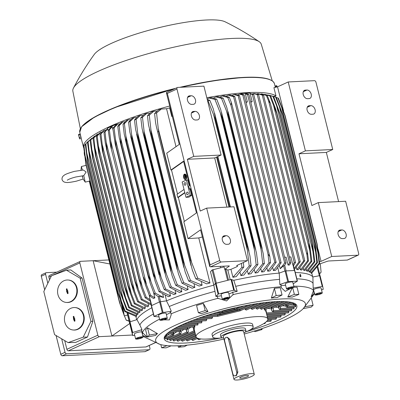 <?xml version="1.0" encoding="UTF-8"?>
<svg xmlns="http://www.w3.org/2000/svg" width="400" height="400" viewBox="0 0 400 400"><rect width="100%" height="100%" fill="white"/><g stroke="black" fill="none" stroke-linecap="round" stroke-linejoin="round"><path stroke-width="0.6" d="M185.86 177.67L185.105 175.315L185.86 177.67L186.135 177.635L185.715 177.765M185.25 175.22L185.65 175.68M185.965 176.94L186.135 177.635M184.765 174.435A2.41 1.215 -97.5 0 0 184.64 174.495A2.41 1.215 -97.5 0 0 184.025 177.08A2.41 1.215 -97.5 0 0 185.385 179.185M185.51 179.125A2.41 1.215 82.5 0 1 185.25 179.22A2.41 1.215 82.5 0 1 183.775 177.255A2.41 1.215 82.5 0 1 184.365 174.535A2.41 1.215 82.5 0 1 184.625 174.44A2.41 1.215 82.5 0 1 186.1 176.405A2.41 1.215 82.5 0 1 185.51 179.125M184.72 174.115A2.735 1.375 82.5 0 1 184.855 174.085A2.735 1.375 82.5 0 1 186.53 176.315A2.735 1.375 82.5 0 1 185.86 179.395A2.735 1.375 82.5 0 1 185.57 179.505A2.735 1.375 82.5 0 1 185.43 179.51M184.29 174.225A2.735 1.375 -97.5 0 0 183.62 177.31A2.735 1.375 -97.5 0 0 185.295 179.54A2.735 1.375 -97.5 0 0 185.585 179.435A2.735 1.375 -97.5 0 0 186.255 176.35A2.735 1.375 -97.5 0 0 184.58 174.12A2.735 1.375 -97.5 0 0 184.29 174.225M184.775 174.81L185.69 178.485L185.125 176.89L184.165 177.485L184.09 177.18L185.045 176.585L184.625 174.9L185.05 174.775L185.175 175.27M185.965 178.45L185.79 177.755M185.15 177.01L184.165 177.485M186.035 176.86L185.73 175.635L186.16 176.84M186.165 176.91L185.885 176.95M134.72 335.315L132.71 335.605L129.55 321.955L132.22 332.675L141.98 329.625A88.805 17 166 0 0 141.605 330.61M151.815 307.74A91.15 17.45 -14 0 0 136.945 319.625L129.55 321.955M221.41 295.775A10.13 1.94 166 0 1 217.09 296.185A88.805 17 166 0 0 215.935 296.49L213.83 285.155A91.15 17.45 -14 0 0 166.47 300.855L159.625 301.865L151.31 305.715L153.985 316.43L162.295 312.585L171.295 311.285A88.805 17 166 0 0 170.42 311.65M213.83 285.155L215.43 283.415L212.08 269.99L210.485 271.715L213.835 285.15M280.735 284.49A88.805 17 166 0 0 279.815 284.57L279.22 273.095A91.15 17.45 -14 0 0 233.805 280.315L231.045 279.475L215.43 283.415L218.105 294.13L233.72 290.19L237.205 291.335A88.805 17 166 0 0 232.805 292.315A10.13 1.94 166 0 1 228.9 293.915M279.22 273.095L285.095 270.955L287.765 281.675L297.41 281.115L293.185 283.79M294.665 270.485L285.095 270.955M295.265 272.515A91.15 17.45 -14 0 1 312.88 276.965L319.58 275.68L322.255 286.4L322.735 286.4L323.22 289.335L321.535 289.94M320.065 275.685L322.735 286.4L320.065 275.685L319.58 275.68M150.26 300.435L149.145 294.945M119.725 123.88L117.795 124.005L114.075 127.81L115.475 139.37L150.98 281.775L155.3 293.155A102.885 19.695 -14 0 0 154.06 293.685L157.96 296.375L159.23 296.345L163.565 297.46L162.76 294.23M149.46 295.74L145.375 284.715L143.52 277.2L150.615 295.21A102.885 19.695 -14 0 0 150.035 295.475A102.885 19.695 -14 0 0 149.46 295.74L153.49 298.5L154.875 297.87L153.435 292.1M146.44 284.225L110.74 141.025L111.455 148.6L110.595 146.165L108.235 130.395L110.83 127.395L112.215 126.765L109.395 129.865A102.885 19.695 166 0 0 108.81 130.13A102.885 19.695 166 0 0 108.235 130.395M109.395 129.865L110.74 141.025M150.615 295.21L154.875 297.87M237.13 265.36L237.41 266.49L230.935 269.35A90.985 17.42 166 0 0 227.82 270.045L225.8 269.21L224.7 269.34L224.09 266.89L212.08 269.99M279.465 265.69L280.225 268.74L283.6 265.725L284.73 265.16L286.03 262.96L284.675 262.95L242.8 95L244.12 94.855L286.03 262.96M279.11 273.105L277.815 267.92M280.225 268.74L284.675 262.95M250.555 93.76L250.105 93.09L241.855 93.5L242.04 94.225L244.12 94.855M245.895 101.98L247.38 101.905L246.025 102.505M289.5 262.89L247.535 94.585L248.885 94.52L290.845 262.825L289.5 262.89L288.065 265.075L286.085 257.145L284.6 257.22M247.535 94.585L245.405 93.975L247.38 101.905M248.885 94.52L246.88 93.9L245.405 93.975M288.065 265.075L289.54 265.005L290.845 262.825M250.685 101.745L252.17 101.67L250.815 102.27M294.265 262.555L252.35 94.45L253.71 94.46L295.585 262.41L294.265 262.555L292.835 264.76L290.875 256.91L289.39 256.98M252.35 94.45L250.215 93.815L252.17 101.67M292.835 264.76L293.17 265.25M295.585 262.41L293.455 265.825M250.505 93.56L253.71 94.46M241.855 93.5L239.91 94.045A96.64 18.5 166 0 0 239.28 94.095L237.605 94.83M242.04 94.225L239.91 94.045M242.8 95L239.28 94.095M308.655 270.365L309.015 271.815A90.985 17.42 -14 0 1 309.845 272.225L317.48 262.63A102.885 19.695 -14 0 0 316.835 262.415L314.615 243.22A105.615 20.22 -14 0 1 314.855 243.295L315.56 247.09M306.215 269.365L306.615 270.97A90.985 17.42 -14 0 1 307.63 271.28L314.865 261.88A102.885 19.695 -14 0 0 314.115 261.71L311.88 242.52A105.615 20.22 -14 0 1 312.125 242.575L312.99 247.065M303.32 268.575L303.755 270.33A90.985 17.42 -14 0 1 304.93 270.56L311.86 261.3A102.885 19.695 -14 0 0 311.025 261.175L308.78 241.99A105.615 20.22 -14 0 1 309.015 242.025L276.86 113.04L310.045 247.14M300.015 267.98L300.49 269.88A90.985 17.42 -14 0 1 301.805 270.035L308.505 260.885A102.885 19.695 -14 0 0 307.58 260.8L306.945 254.79L268.545 100.785L270.37 103.34L307.465 252.115L308.505 260.885M296.335 267.555L296.845 269.595A90.985 17.42 -14 0 1 298.295 269.685L304.795 260.675L303.605 260.98L262.24 95.07L263.55 95.255L304.795 260.675M294.37 269.505A90.985 17.42 -14 0 1 294.42 269.505L300.235 261.71L298.97 261.93L257.25 94.595L258.595 94.69L300.235 261.71M312.64 276.67L311.775 273.205M310.575 271.6L310.9 272.895A90.985 17.42 -14 0 1 311.51 273.42L319.67 263.58A102.885 19.695 -14 0 0 319.14 263.31L316.945 244.1A105.615 20.22 -14 0 1 317.165 244.205L319.67 263.58M310.9 272.895L319.14 263.31M316.945 244.1L284.88 115.505L277.915 97.97L276.315 97.425M277.915 97.97A102.885 19.695 166 0 1 278.445 98.24L285.1 115.605L317.165 244.205M318.185 253.785L281.43 106.365M294.085 268.355L298.97 261.93M296.845 269.595L303.605 260.98M300.49 269.88L307.58 260.8M307.465 252.115L306.945 254.79M268.545 100.785L266.36 95.46L261.065 93.885L260.55 94.115M261.065 93.885A96.64 18.5 166 0 1 262.205 94L267.28 95.54A102.885 19.695 166 0 0 266.36 95.46M267.28 95.54L270.37 103.34M303.755 270.33L311.025 261.175M310.045 247.135L311.86 261.3M308.78 241.99L276.715 113.39L269.8 95.835L264.19 94.4M264.865 94.365L270.635 95.96L275.52 108.675L276.95 113.425A105.615 20.22 166 0 0 276.715 113.39M270.635 95.96A102.885 19.695 166 0 0 269.8 95.835M309.88 251.105L273.405 104.82M306.615 270.97L314.115 261.71M312.99 247.055L314.865 261.88M311.88 242.52L279.815 113.92L272.895 96.37L267.82 94.94M269.48 95.245L273.64 96.535L280.06 113.975L312.125 242.575M273.64 96.535A102.885 19.695 166 0 0 272.895 96.37M313.035 251.855L276.45 105.13M309.015 271.815L316.835 262.415M315.56 247.085L317.48 262.63M314.615 243.22L282.55 114.62L275.61 97.075L272.45 96.065M274.215 96.56L276.255 97.29L282.79 114.695L314.855 243.295M276.255 97.29A102.885 19.695 166 0 0 275.61 97.075M315.815 252.745L279.14 105.64M262.24 95.07L257.36 93.63A96.64 18.5 166 0 1 258.6 93.695L263.55 95.255M257.36 93.63L256.585 93.975M257.25 94.595L253.315 93.53A96.64 18.5 166 0 1 254.665 93.545L258.595 94.69M253.315 93.53L252.3 93.98M319.42 264.03L327.18 261.35A1.61 0.31 -14 0 1 328.965 260.97L347.26 260.065A1.61 1.1 65.5 0 0 347.545 260L358.225 255.13A1.61 1.1 -114.5 0 1 357.94 255.195L331.735 256.495L321.055 261.365L319.515 261.715M358.225 255.13A1.61 1.1 -114.5 0 0 358.7 253.61L345.645 201.25L318.3 202.605L311.895 205.525L298.99 153.78L305.4 150.86L332.74 149.505L326.335 152.425L338.595 201.6M331.735 256.495L318.3 202.605M341.845 229.955A4.5 3.075 -114.5 0 1 345.935 233.52A4.5 3.075 -114.5 0 1 344.78 238.34A4.5 3.075 -114.5 0 1 343.98 238.53L342.385 238.61A4.5 3.075 -114.5 0 1 338.295 235.045A4.5 3.075 -114.5 0 1 339.45 230.225A4.5 3.075 -114.5 0 1 340.25 230.035L341.845 229.955L338.215 231.61M326.335 152.425L298.99 153.78M332.74 149.505L315.945 82.145A1.61 1.1 -114.5 0 0 314.425 80.67L288.22 81.965L277.54 86.835L273.925 87.66L275.985 95.93L273.805 96.43M309.255 105.72L310.85 105.645A4.5 3.075 -114.5 0 1 314.94 109.205A4.5 3.075 -114.5 0 1 313.785 114.025A4.5 3.075 -114.5 0 1 312.985 114.215L311.39 114.295A4.5 3.075 -114.5 0 1 307.3 110.73A4.5 3.075 -114.5 0 1 308.455 105.915A4.5 3.075 -114.5 0 1 309.255 105.72L307.785 106.39M305.36 90.105L306.955 90.025A4.5 3.075 -114.5 0 1 311.045 93.59A4.5 3.075 -114.5 0 1 309.89 98.41A4.5 3.075 -114.5 0 1 309.095 98.6L307.5 98.68A4.5 3.075 -114.5 0 1 303.41 95.115A4.5 3.075 -114.5 0 1 304.56 90.295A4.5 3.075 -114.5 0 1 305.36 90.105L303.895 90.775M305.4 150.86L288.22 81.965M321.055 261.365L318.005 249.125M283.58 111.055L277.54 86.835M293.91 287.22L297.06 287.2L298.86 294.425L292.27 297.075A79 15.125 166 0 0 287.775 297.015L292.16 288.14M223.95 339.06A77.16 14.77 -14 0 1 179.285 345.71A77.16 14.77 -14 0 1 159.915 344.35A77.16 14.77 -14 0 1 189.5 319.445A77.16 14.77 -14 0 1 281.81 298.955A77.16 14.77 -14 0 1 303.25 308.61A77.16 14.77 -14 0 1 285.235 319.625A77.16 14.77 -14 0 1 244.225 334.005M293.78 286.18A88.415 16.925 -14 0 1 313.52 290.615L311.14 296.76L314.01 293.575A88.415 16.925 -14 0 1 313.375 295.075L303.25 308.61M290.215 288.71L285.27 291.365L281.445 287.845L281.235 286.735A88.415 16.925 -14 0 0 233.07 294.595L226.55 300.945L217.915 298.325A88.415 16.925 -14 0 0 171.025 313.87L171.255 314.66L169.385 319.895L163.685 319.865M313.545 290.945L313.305 288.005M220.43 338.065A68.32 13.08 -14 0 1 164.255 338.86A68.32 13.08 -14 0 1 182.125 324.73A68.32 13.08 -14 0 1 253.47 304.205A68.32 13.08 -14 0 1 296.84 305.805A68.32 13.08 -14 0 1 278.965 319.935A68.32 13.08 -14 0 1 246.865 331.475M280.885 315.145L281.105 316.025L280.65 317.07L267.5 317.72M285 313.03L285.22 313.91L284.845 314.95L267.03 315.83M288.575 310.945L288.795 311.82L288.495 312.86L266.56 313.945M291.565 308.885L291.575 310.795L272.745 311.725L271.975 311.18L270.965 306.98M293.9 306.86L294.01 308.765L279.79 309.47L279.02 308.92L278.26 305.69M295.46 304.87L295.68 305.75C295.845 306.91 295.755 307.06 295.4 306.2M216.175 338.165A36.975 7.08 -14 0 1 207.36 339.045A36.975 7.08 -14 0 1 196.045 336.79A36.975 7.08 -14 0 1 205.715 329.14A36.975 7.08 -14 0 1 256.485 316.64A36.975 7.08 -14 0 1 267.795 318.9A36.975 7.08 -14 0 1 258.125 326.545A36.975 7.08 -14 0 1 250.67 329.565M184.33 323.745L201.52 322.895L201.95 321.85L201.73 320.975M179.655 325.885L197.835 324.985L197.9 323.075M196.045 336.79L194.185 329.32L194.88 326.295M222.68 337.835A20.9 4 -14 0 1 212.635 336.88L212.025 334.43A20.9 4 -14 0 1 217.49 330.105A20.9 4 -14 0 1 246.185 323.045A20.9 4 -14 0 1 252.58 324.32L253.19 326.77A20.9 4 -14 0 1 247.725 331.09A20.9 4 -14 0 1 244.77 332.325M212.635 336.88A20.9 4 -14 0 1 218.1 332.555A20.9 4 -14 0 1 239.925 326.28A20.9 4 -14 0 1 253.19 326.77M245.925 330.855L245.39 328.715A12.86 2.46 166 0 0 241.455 327.93A12.86 2.46 166 0 0 227.675 330.78A12.86 2.46 166 0 0 220.435 334.935L220.97 337.08A12.86 2.46 -14 0 1 228.21 332.92A12.86 2.46 -14 0 1 241.99 330.07A12.86 2.46 -14 0 1 245.925 330.855A12.86 2.46 -14 0 1 243.935 332.83M223.655 337.89A12.86 2.46 -14 0 1 220.97 337.08M233.995 379.36L223.31 336.495A10.45 2 -14 0 1 229.19 333.12A10.45 2 -14 0 1 240.39 330.8A10.45 2 -14 0 1 243.585 331.44L254.275 374.305A10.45 2 -14 0 1 248.39 377.685A10.45 2 -14 0 1 237.195 380A10.45 2 -14 0 1 233.995 379.36A10.45 2 -14 0 1 239.88 375.985A10.45 2 -14 0 1 251.075 373.67A10.45 2 -14 0 1 254.275 374.305M226.44 337.305L227.37 337.26L229.705 339.26L237.875 372.025L236.35 375.67L234.895 375.85A2.895 2.04 -92.8 0 0 235.435 375.715A2.895 2.04 -92.8 0 0 236.67 372.08L228.505 339.32A2.895 2.04 -92.8 0 0 226.44 337.305A2.895 2.04 -92.8 0 0 225.895 337.44A2.895 2.04 -92.8 0 0 224.66 341.075L232.83 373.835A2.895 2.04 -92.8 0 0 234.895 375.85M247.17 375.45A4.565 0.875 -14 0 1 248.515 375.64A4.565 0.875 -14 0 1 246.22 377.13A4.565 0.875 -14 0 1 241.105 378.215A4.565 0.875 -14 0 1 239.71 377.835A4.565 0.875 -14 0 1 242.505 376.39A4.565 0.875 -14 0 1 247.17 375.45M193.055 327.135L193.965 330.79L194.705 331.42L193.995 330.785L193.085 327.13M175.5 328L194.03 327.085L194.86 326.02L194.645 325.145M190.785 327.245L187.96 329.29M188.365 331.76L187.765 332.665L186.785 332.035L186.125 329.385M171.89 330.09L186.985 329.345L187.82 328.28L187.6 327.405M183.87 329.5L180.91 331.505M181.155 333.01L180.555 333.915L179.575 333.285L179.165 331.64M168.855 332.15L180.165 331.565L180.775 330.54L180.555 329.665M176.82 331.76L173.845 333.65M173.945 334.26L173.345 335.165L172.365 334.535L172.205 333.895M164.845 336.17L166.08 336.08L166.69 335.06L166.47 334.18L173.125 333.82L173.735 332.8L173.515 331.92M169.525 334.03L166.785 335.67M166.735 335.51L166.135 336.415L165.355 336.145M166.71 335.295L166.345 336.35L165.325 336.15M173.89 333.92L173.345 335.165L172.335 334.54L172.175 333.9M181.1 332.67L180.555 333.915L179.545 333.29L179.135 331.645M188.31 331.42L187.975 332.6L186.755 332.04L186.095 329.39M280.54 301.495L264.19 308.955L263.985 308.125L264.295 309.39L265.935 311.43L267.795 318.9M260.325 307.755L261.24 309.375L278.435 301.535M256.125 307.635L256.33 308.46L257.175 309.19L273.425 301.78M251.01 307.93L251.215 308.755L252.19 309.43L267.93 302.25M244.965 308.645L245.17 309.475L246.285 310.085L261.925 302.95M217.705 316.355L240.18 310.82M195.27 319.38L211.84 318.56L212.555 317.505L212.335 316.625M189.53 321.575L206.19 320.75L206.76 319.7L206.54 318.825M266.505 312.935L266.445 313.485M266.45 312.585L266.45 313.51M271.41 308.915L267.905 308.375M273.55 310.675L272.97 311.685L272.005 311.17L270.98 307.065M273.495 310.33L272.745 311.725M278.68 307.56L275.115 307.125M280.59 308.415L280.01 309.43L279.05 308.91L278.285 305.855M280.535 308.07L279.79 309.47M285.935 306.14L282.445 305.82M285.565 304.535L286.065 306.66L287.055 307.17L286.09 306.65L285.545 304.405M287.635 306.155L287.055 307.17L287.58 305.81M293.205 304.625L289.98 304.42M294.665 304.32L294.095 304.91L293.135 304.39L292.82 303.125L293.03 303.955L294.04 304.575L295.45 303.965M294.695 304.31L293.875 304.95L293.105 304.4L292.79 303.14M285.615 304.375L285.82 305.205L286.83 305.825L293.295 302.91M278.405 305.625L278.61 306.455L279.83 307.015L290.43 302.175M271.195 306.875L271.4 307.705L272.62 308.265L286.965 301.72M264.19 308.955L265.41 309.515L282.95 301.51M239.42 309.135L240.215 310.815L255.38 303.895M236.605 308.385L237.4 310.06L248.235 305.115M233.9 308.08L234.58 309.305L240.38 306.66M216.245 312.61L222.38 312.31L222.44 310.91M208.54 314.905L220.025 314.335L219.96 312.43M201.585 317.16L217.67 316.365L217.605 314.455M265.56 322.335L264.92 323.58L263.675 323.64M271.085 319.45L271.3 320.33L270.7 321.38L266.43 321.595M276.245 317.285L276.465 318.165L275.935 319.21L267.79 319.615M165.22 338.25C165.335 339.165 165.2 339.075 164.82 337.965L164.615 337.14M167.47 339.26C167.525 340.2 167.33 340.13 166.895 339.06L166.69 338.23M187.975 332.6L170.33 340.645L169.485 338.995M194.74 331.55L173.82 341.095L172.895 339.475M195.195 333.38L177.855 341.29L177.06 340.54L176.85 339.71M195.655 335.21L182.39 341.26L181.525 340.54L181.32 339.71M196.13 337.03L187.42 341.005L186.485 340.32L186.275 339.49M197.815 338.3L192.935 340.53L191.93 339.87L191.725 339.045M200.87 338.945L198.96 339.82L197.88 339.195L197.675 338.37M181.565 345.58L178.43 347.24L184.31 346.67L187.23 345.125M178.43 347.24L178.06 345.765M261.89 328.635L262.105 329.5L260.695 329.03M262.105 329.5L255.34 331.61L253.985 331.16M311.37 298.36L313.095 305.265L304.965 306.745M313.095 305.265L311.13 307.14L303.29 308.565M292.755 287.905L294.365 294.365L287.775 297.015M294.365 294.365L298.86 294.425M313.14 291.455A10.13 1.94 166 0 0 313.84 291.395M313.815 291.085L314.03 293.885M280.86 285.06A10.13 1.94 166 0 0 283.79 285.43A10.13 1.94 166 0 0 285.6 285.27M281.305 287.055L280.67 284.17M159.915 344.35L144.615 337.15A88.415 16.925 -14 0 1 142.995 335.675L147.255 337.075L142.505 332.72A88.415 16.925 -14 0 1 159.575 319.145M147.39 336.95L145.59 329.72L147.55 327.85L157.48 333.595A79 15.125 166 0 0 155.52 335.47L147.39 336.95L149.35 335.075L157.48 333.595M198.375 312.715L196.575 305.49L203.345 303.38L207.97 311.545A79 15.125 166 0 0 201.205 313.655L198.375 312.715L205.145 310.605L207.97 311.545M274.375 288.32L280.255 287.75L282.055 294.975L277.205 297.54A79 15.125 166 0 0 271.32 298.11L274.375 288.32L276.175 295.545L271.32 298.11M142.995 335.675L142.46 334.465M142.25 333.62A10.13 1.94 166 0 0 143.145 333.235M166.39 314.595A10.13 1.94 166 0 0 167.91 313.96A10.13 1.94 166 0 0 170.545 312.1M218.035 298.635L216.97 295.875M276.175 295.545L282.055 294.975M205.145 310.605L203.345 303.38M149.35 335.075L147.55 327.85M167 345.625L161.62 347.79L166.12 347.85L171.11 345.84M161.62 347.79L160.835 344.625M232.765 291.99L233.105 294.92M170.335 311.335L171.11 314.185M141.475 330.31L142.635 333.02M313.33 288.33A88.805 17 166 0 0 313.18 288.135L322.255 286.4M313.57 289.89A3.86 0.74 -14 0 1 313.565 289.88A3.86 0.74 -14 0 1 313.565 289.87A3.86 0.74 -14 0 1 317.16 288.225A3.86 0.74 -14 0 1 321.055 288.015A3.86 0.74 -14 0 1 321.055 288.025L322.275 292.91A3.86 0.74 166 0 0 318.38 293.12A3.86 0.74 166 0 0 314.785 294.77A3.86 0.74 166 0 0 314.79 294.78A3.86 0.74 166 0 0 318.68 294.57A3.86 0.74 166 0 0 322.275 292.925A3.86 0.74 166 0 0 322.275 292.91M317.2 293.73L319.72 293.11L321.055 293.225L319.865 293.96L317.34 294.585L316.01 294.465L317.2 293.73M317.34 294.585L317.135 293.77M319.865 293.96L319.655 293.125M313.18 288.135L312.88 276.965M296.835 278.815A89.7 17.17 -14 0 1 312.865 283.06M279.815 284.57L287.765 281.675M286.5 288.88L285.28 283.98A3.86 0.74 -14 0 1 287.45 282.73A3.86 0.74 -14 0 1 291.585 281.875A3.86 0.74 -14 0 1 292.765 282.11L293.985 287.01A3.86 0.74 166 0 0 292.805 286.775A3.86 0.74 166 0 0 288.67 287.63A3.86 0.74 166 0 0 286.5 288.88A3.86 0.74 166 0 0 287.68 289.115A3.86 0.74 166 0 0 291.815 288.26A3.86 0.74 166 0 0 293.985 287.01M287.785 288.415L289.51 287.63L291.97 287.155L292.7 287.47L290.975 288.26L288.515 288.73L287.785 288.415M288.515 288.73L288.37 288.15M290.975 288.26L290.76 287.39M233.805 280.315L235.705 286.32A89.7 17.17 -14 0 1 279.39 279.38M235.705 286.32L237.205 291.335M215.935 296.49L218.105 294.13M222.305 299.355L221.08 294.455A3.86 0.74 -14 0 1 224.705 292.79A3.86 0.74 -14 0 1 228.57 292.59L229.79 297.49A3.86 0.74 166 0 0 225.925 297.69A3.86 0.74 166 0 0 222.305 299.355A3.86 0.74 166 0 0 226.17 299.15A3.86 0.74 166 0 0 229.79 297.49M223.905 299.205L223.82 298.715L228.19 297.635L228.275 298.13L223.905 299.205M226.13 298.915L225.89 297.955M228.275 298.13L228.15 297.64M166.47 300.855L169.25 306.495A89.7 17.17 -14 0 1 214.93 291.355M169.25 306.495L171.295 311.285M159.01 316.885A88.805 17 166 0 0 158.96 316.91L153.985 316.43M159.805 320.07L158.585 315.17A3.86 0.74 -14 0 1 159.59 314.375A3.86 0.74 -14 0 1 163.62 313.215A3.86 0.74 -14 0 1 166.07 313.305L167.29 318.205A3.86 0.74 166 0 0 164.84 318.115A3.86 0.74 166 0 0 160.815 319.275A3.86 0.74 166 0 0 159.805 320.07A3.86 0.74 166 0 0 162.255 320.16A3.86 0.74 166 0 0 166.28 319A3.86 0.74 166 0 0 167.29 318.205M162.975 319.775L161.13 319.865L161.705 319.23L164.12 318.5L165.965 318.41L165.39 319.045L162.975 319.775L162.76 318.91M165.39 319.045L165.24 318.445M136.945 319.625L139.85 325A89.7 17.17 -14 0 1 153.38 314.01M139.85 325L141.98 329.625M130.035 324.89L132.71 335.605L132.22 332.675M135.61 338.89A3.86 0.74 166 0 0 139.505 338.685A3.86 0.74 166 0 0 143.1 337.035A3.86 0.74 166 0 0 139.205 337.235A3.86 0.74 166 0 0 135.61 338.88A3.86 0.74 166 0 0 135.61 338.89L134.39 333.995A3.86 0.74 -14 0 1 134.39 333.995A3.86 0.74 -14 0 1 134.39 333.98A3.86 0.74 -14 0 1 137.985 332.335A3.86 0.74 -14 0 1 141.88 332.125A3.86 0.74 -14 0 1 141.88 332.14M140.69 338.075L138.165 338.695L136.835 338.58L138.025 337.845L140.545 337.22L141.88 337.34L140.69 338.075L140.48 337.24M143.1 337.035A3.86 0.74 166 0 0 143.1 337.025L141.88 332.125M138.165 338.695L137.96 337.88M300.775 276.28L300.93 276.28A1.31 0.625 69.9 0 1 300.655 276.71A1.31 0.625 69.9 0 1 300.52 276.725A1.31 0.625 69.9 0 1 299.86 276.19L299.8 275.375L300.32 274.3L300.775 276.28A1.095 0.52 -110.1 0 0 300.665 275.21A1.095 0.52 -110.1 0 0 300.025 274.45M300.615 276.72L299.86 276.19M206.805 97.73A100.31 19.205 -14 0 1 247.49 92.61A100.31 19.205 -14 0 1 275.985 95.93M216.7 99.15L220.705 109.475L222.395 116.765A105.615 20.22 166 0 0 221.83 116.855L214.95 99.44A102.885 19.695 166 0 1 216.7 99.15L211.54 97.65A96.64 18.5 166 0 0 209.265 98.04L207.12 98.99M223.175 98.14L226.695 107.13L228.865 115.755A105.615 20.22 166 0 0 228.405 115.825L221.53 98.385A102.885 19.695 166 0 1 223.175 98.14L218.125 96.59A96.64 18.5 166 0 0 216 96.92L213.505 98.02M229.305 97.29L231.44 102.62L269.835 256.625L268.01 254.07L230.92 105.29L227.75 97.495A102.885 19.695 166 0 1 229.305 97.29L224.335 95.7A96.64 18.5 166 0 0 222.34 95.975L220.055 96.985M234.78 96.425L276.145 262.34L274.835 262.155L233.59 96.735L234.78 96.425L230.195 94.975A96.64 18.5 166 0 0 228.325 95.195L226.24 96.115M239.415 95.48L281.135 262.815L279.79 262.72L238.15 95.7L239.415 95.48L235.72 94.4A96.64 18.5 166 0 0 233.965 94.57L232.085 95.4M83.705 147.835A100.31 19.205 -14 0 1 83.515 147.27A100.31 19.205 -14 0 1 169.705 106.035M238.15 95.7L233.965 94.57M233.59 96.735L228.325 95.195M227.75 97.495L222.34 95.975M230.92 105.29L231.44 102.62M269.835 256.625L270.53 262.635L264.05 271.68A90.985 17.42 -14 0 0 261.645 272.02L268.975 262.84A102.885 19.695 -14 0 1 270.53 262.635M268.975 262.84L268.01 254.07M221.53 98.385L216 96.92M254.455 270.12L255.175 273.02L262.75 263.73L260.47 244.425A105.615 20.22 -14 0 1 260.93 244.355L228.865 115.755M260.47 244.425L228.405 115.825M261.055 249.56L226.53 111.1M260.93 244.355L263.17 253.415L264.4 263.485L257.755 272.61A90.985 17.42 -14 0 0 255.175 273.02M262.75 263.73A102.885 19.695 -14 0 1 264.4 263.485M214.95 99.44L209.265 98.04M247.535 271.27L248.27 274.22L256.175 264.78L253.89 245.455A105.615 20.22 -14 0 1 254.455 245.365L222.395 116.765M253.89 245.455L221.83 116.855M254.43 249.955L220.215 112.715M254.455 245.365L256.465 252.88L257.925 264.49L251.06 273.72A90.985 17.42 -14 0 0 248.27 274.22M256.175 264.78A102.885 19.695 -14 0 1 257.925 264.49M207.22 99.4L209.85 100.33A102.885 19.695 166 0 0 207.99 100.665L207.49 100.485M209.85 100.33L213.285 108.9L215.56 117.935A105.615 20.22 166 0 0 214.885 118.055L207.99 100.665M240.14 272.66L240.88 275.635L249.215 266.01L246.945 246.655A105.615 20.22 -14 0 1 247.62 246.535L215.56 117.935M246.945 246.655L214.885 118.055M247.43 250.455L213.545 114.56M247.62 246.535L249.965 256L251.075 265.67L243.92 275.035A90.985 17.42 -14 0 0 240.88 275.635M249.215 266.01A102.885 19.695 -14 0 1 251.075 265.67M230.18 206.965L217.625 156.61M229.365 207.005L216.885 156.945M229.025 207.02L216.575 157.09M243.37 262.515L243.81 267.04L236.265 276.59A90.985 17.42 -14 0 0 232.92 277.31L241.82 267.435A102.885 19.695 -14 0 1 243.81 267.04M241.82 267.435L241.51 263.365M260.94 269.19L261.645 272.02M267.04 268.45L267.725 271.2L274.835 262.155M267.725 271.2A90.985 17.42 -14 0 1 269.965 270.925L276.145 262.34M272.77 267.89L273.435 270.545L279.79 262.72M273.435 270.545A90.985 17.42 -14 0 1 275.53 270.335L281.135 262.815M80.35 128.68L72.86 91.215A97.095 18.59 -14 0 1 73.48 88.015A97.095 18.59 -14 0 1 134.915 57.615A97.095 18.59 -14 0 1 231.61 38.47A97.095 18.59 -14 0 1 259.225 41.705A97.095 18.59 -14 0 1 261.275 44.24L272.25 80.835M73.48 88.015C79.635 76.28 86.565 65.075 94.275 54.41A69.125 13.235 -14 0 1 139.195 33.095A69.125 13.235 -14 0 1 206.31 20A69.125 13.235 -14 0 1 225.09 21.795C236.9 27.595 248.28 34.23 259.225 41.705M80.345 134.51L81.21 138.025M80.89 137.045L79.415 137.41L78.95 136.305L79.595 138.815L81.24 138.59L80.89 137.045L80.095 133.995L78.62 134.36L78.95 136.305L78.56 134.515M80.315 134.75L78.845 135.11M79.51 138.69L78.515 134.67M79.77 138.955L79.415 137.41M155.3 293.155L163.565 297.46M154.06 293.685L150.105 283.03L148.155 275.145A105.615 20.22 -14 0 1 148.23 275.115L150.99 281.805M148.155 275.145L115.145 143.76L112.84 128.345L115.34 125.43L117.195 124.26L115.23 124.675L107.495 128.205L107.395 129.005M115.475 139.37L116.165 146.515L148.23 275.115M114.075 127.81A102.885 19.695 166 0 0 112.84 128.345M113.01 129.945L112.215 126.765M108.315 131.195L107.745 128.89L105.025 131.905L107.12 150.635A105.615 20.22 166 0 0 107.06 150.67L105.435 143.95L103.945 132.43L107.34 128.78M150.305 301.12L145.17 297.775L140.625 285.405L139.12 279.265A105.615 20.22 -14 0 1 139.185 279.235L142.2 286.635L106.315 142.695M142.2 286.635L146.245 297.25L150.365 299.84M139.185 279.235L107.12 150.635M139.12 279.265L107.06 150.67M105.025 131.905A102.885 19.695 166 0 0 103.945 132.43M145.17 297.775A102.885 19.695 -14 0 1 146.245 297.25M135.88 316.455L136.685 319.7M128.36 320.965L129.145 321.38M129.13 321.175L126.76 320.42A102.885 19.695 -14 0 1 126.23 320.15L129.08 320.975M89.245 181.13L119.575 302.785L124.095 315.19M124.38 315.875L126.23 320.15M120.485 305.575L89.445 181.085M123.515 308.48L123.065 308.595L124.275 315.9L127.61 315.08M124.275 315.9L120.425 300.47M123.065 308.595L122.24 305.3M84.155 152.545L84.495 155.415M80.95 170.175L81.395 166.51L82.37 170.055M67.26 180.195C68.84 179.12 71.695 178.045 75.83 176.98L83.765 175.65L86.15 172.03L83.38 170.015L74.445 171.365C68.47 173.05 65.005 174.385 64.045 175.37C62.475 176.395 61.815 177.8 62.065 179.59C62.685 181.285 63.93 182.215 65.795 182.38C67.17 182.78 70.745 182.36 76.515 181.125L83.13 179.045M83.765 175.65L85.235 182.12L89.995 180.945M108.89 259.93L93.125 260.71L111.905 336.035L99.37 336.655A1.61 1.1 -114.5 0 1 97.85 335.18L79.835 262.92A1.61 1.1 -114.5 0 1 80.305 261.4A1.61 1.1 -114.5 0 1 80.59 261.33L93.125 260.71L109.905 263.99M129.715 323.505L111.905 336.035L132.56 335.01M80.305 261.4L49.335 275.525A1.61 1.1 65.5 0 0 48.86 277.045L49.535 279.75M64.71 340.61L66.88 349.305A1.61 1.1 65.5 0 0 68.4 350.78L145.875 346.945A1.61 1.1 65.5 0 0 146.16 346.875L155.375 342.675M68.12 342.62L75.725 342.385L87.5 337.015L92.845 321.285L82.075 278.075L70.775 269.935L66.51 270.225L80.17 278.19L90.94 321.375L83.2 337.165L68.12 342.62L54.555 334.62L43.815 291.545L51.455 275.79L66.51 270.225M75.07 307.57L75.565 307.615A11.255 9.65 95 0 1 83.875 315.43A11.255 9.65 95 0 1 73.615 330.035L73.12 329.995A11.255 9.65 -85 0 0 83.38 315.39A11.255 9.65 -85 0 0 75.07 307.57A11.255 9.65 -85 0 0 64.81 322.18A11.255 9.65 -85 0 0 73.12 329.995M68.2 280.015L68.695 280.06A11.255 9.65 95 0 1 77.005 287.875A11.255 9.65 95 0 1 66.745 302.48L66.25 302.435A11.255 9.65 -85 0 0 76.51 287.83A11.255 9.65 -85 0 0 68.2 280.015A11.255 9.65 -85 0 0 57.94 294.62A11.255 9.65 -85 0 0 66.25 302.435M66.38 289.28A0.4 0.345 95 0 1 67.04 289.04L67.46 290.72L67.755 290.615L68.07 293.17A0.4 0.345 95 0 1 67.41 293.415L66.505 291.07L66.8 290.965L66.38 289.28L66.665 289.285L66.96 291.74M66.8 290.965L67.1 291.02M66.92 288.835A0.35 0.3 -85 0 0 66.665 289.285M66.99 291.73L67.265 291.69L67.7 293.42A0.35 0.3 -85 0 0 67.89 293.65M67.79 290.765L67.46 290.72M66.505 291.07L66.805 291.125M73.25 316.84A0.4 0.345 95 0 1 73.91 316.595L74.33 318.28L74.625 318.17L74.945 320.73A0.4 0.345 95 0 1 74.28 320.97L73.375 318.63L73.67 318.52L73.25 316.84L73.54 316.845L73.83 319.295M73.67 318.52L73.97 318.575M73.79 316.39A0.35 0.3 -85 0 0 73.54 316.845M73.86 319.285L74.135 319.245L74.57 320.975A0.35 0.3 -85 0 0 74.76 321.205M74.66 318.325L74.33 318.28M73.375 318.63L73.68 318.685M83.2 337.165L87.5 337.015M90.94 321.375L92.845 321.285M80.17 278.19L82.075 278.075M149.25 345.465L149.92 348.14A1.61 1.1 -114.5 0 1 149.445 349.66A1.61 1.1 -114.5 0 1 149.16 349.73L66.56 353.815A1.61 1.1 -114.5 0 1 65.04 352.34L61.67 338.815M47.825 283.28L45.575 274.26A1.61 1.1 -114.5 0 1 46.045 272.74A1.61 1.1 -114.5 0 1 46.33 272.675L56.71 272.16M46.045 272.74L41.775 274.69A1.61 1.1 65.5 0 0 41.3 276.21L44.68 289.76M56.09 335.525L60.77 354.29A1.61 1.1 65.5 0 0 62.29 355.76L144.89 351.675A1.61 1.1 65.5 0 0 145.175 351.61L149.445 349.66M42.185 279.76L44.665 289.79M56.065 335.51L60.355 352.625M237.41 266.49L236.75 265.535L247.43 260.665L233.99 206.775L206.65 208.125L200.24 211.05L187.34 159.305L193.745 156.38L221.09 155.03L214.685 157.95L226.945 207.125M221.09 155.03L203.915 86.135L177.71 87.43A1.61 1.1 -114.5 0 0 177.425 87.5L166.745 92.37A1.61 1.1 65.5 0 0 166.385 92.705L167.34 93.405L210.09 264.87L209.715 266.505A1.61 1.1 65.5 0 0 210.545 266.83L228.84 265.925A1.61 0.31 -14 0 1 229.33 266.025A1.61 0.31 -14 0 1 229.2 266.2L224.7 269.34M230.935 269.35L232.92 277.31M227.82 270.045L230.225 279.675M165.245 295.51L166.57 300.815M275.3 87.18L274.44 83.73A100.31 19.205 -14 0 0 243.745 77.605A100.31 19.205 -14 0 0 181.24 87.255M275.35 87.335L275.145 86.565M275.245 86.525L275.47 87.31L275.335 86.735L276.805 86.37L277.095 86.94M277.135 86.93L276.84 85.865M275.11 85.98L276.585 85.62L276.805 86.37M117.795 124.005A96.64 18.5 166 0 0 117.195 124.26M107.745 128.89L107.485 128.87M124.81 311.555L117.995 293.245A105.615 20.22 -14 0 1 118.165 293.045L125.21 311.055A102.885 19.695 -14 0 0 124.81 311.555L136.325 316.555A90.985 17.42 -14 0 1 136.715 315.78L136.37 314.39M141.2 299.795L136.81 287.94L135.045 281.32A105.615 20.22 -14 0 1 135.16 281.26L142.195 299.275A102.885 19.695 -14 0 0 141.2 299.795L150.825 304.86A90.985 17.42 -14 0 1 151.19 304.66M137.55 301.8L132.98 289.48L131.29 283.355A105.615 20.22 -14 0 1 131.45 283.265L138.46 301.285A102.885 19.695 -14 0 0 137.55 301.8L147.31 306.86A90.985 17.42 -14 0 1 148.62 306.09L148.08 303.92M134.235 303.79L129.47 290.96L127.875 285.375A105.615 20.22 -14 0 1 128.065 285.26L135.065 303.275A102.885 19.695 -14 0 0 134.235 303.79L144.185 308.84A90.985 17.42 -14 0 1 145.35 308.075L144.845 306.05M131.275 305.76L126.285 292.375L124.81 287.375A105.615 20.22 -14 0 1 125.02 287.23L132.01 305.25A102.885 19.695 -14 0 0 131.275 305.76L141.475 310.805A90.985 17.42 -14 0 1 142.485 310.04L142.02 308.165M128.695 307.715L122.12 289.355A105.615 20.22 -14 0 1 122.33 289.19L129.33 307.205A102.885 19.695 -14 0 0 128.695 307.715L139.22 312.745A90.985 17.42 -14 0 1 140.055 311.98L139.625 310.265M126.525 309.645L119.835 291.31A105.615 20.22 -14 0 1 120.035 291.125L127.05 309.145A102.885 19.695 -14 0 0 126.525 309.645L137.475 314.665A90.985 17.42 -14 0 1 138.11 313.895L137.72 312.34M127.05 309.145L138.11 313.895M119.835 291.31L87.77 162.71L85.3 144.305L87.445 142.035L85.825 143.8A102.885 19.695 166 0 0 85.3 144.305M120.035 291.125L87.97 162.525A105.615 20.22 166 0 0 87.77 162.71M123.445 300.105L86.765 153.005L87.97 162.525M85.825 143.8L86.765 153.005M129.33 307.205L140.055 311.98M122.13 289.385L90.05 160.73L122.13 289.385M122.33 289.19L90.265 160.59A105.615 20.22 166 0 0 90.055 160.755L87.47 142.37L91.06 138.845L88.105 141.865A102.885 19.695 166 0 0 87.47 142.37M125.695 297.98L89.115 151.27L90.265 160.59M88.105 141.865L89.11 151.255M132.01 305.25L142.485 310.04M124.81 287.375L92.615 158.275L90.055 140.42L94.455 136.255A96.64 18.5 166 0 1 94.69 136.09L90.785 139.91A102.885 19.695 166 0 0 90.055 140.42M125.02 287.23L92.955 158.635A105.615 20.22 166 0 0 92.745 158.775M128.325 295.8L91.855 149.52L92.955 158.635M90.785 139.91L91.855 149.52M135.065 303.275L145.35 308.075M127.875 285.375L95.545 155.835L93.015 138.445L96.64 134.765A96.64 18.5 166 0 1 97.65 134.12L93.84 137.935A102.885 19.695 166 0 0 93.015 138.445M128.065 285.26L96 156.66A105.615 20.22 166 0 0 95.81 156.775M131.31 293.575L94.965 147.795L96 156.66M93.84 137.935L94.965 147.795M138.46 301.285L148.62 306.09M131.29 283.355L98.82 153.41L96.325 136.46L99.86 132.78A96.64 18.5 166 0 1 100.985 132.13L97.235 135.94A102.885 19.695 166 0 0 96.325 136.46M131.45 283.265L99.39 154.665A105.615 20.22 166 0 0 99.23 154.755M134.63 291.305L98.42 146.08L99.39 154.665M97.235 135.94L98.42 146.08M142.195 299.275L150.96 303.745M135.045 281.32L102.43 150.985L99.975 134.455L103.44 130.775A96.64 18.5 166 0 1 104.675 130.125L100.97 133.93A102.885 19.695 166 0 0 99.975 134.455M135.16 281.26L103.1 152.66A105.615 20.22 166 0 0 102.98 152.72M138.26 288.99L102.205 144.385L103.1 152.66M100.97 133.93L102.205 144.385M125.21 311.055L136.715 315.78M117.995 293.245L85.93 164.645L83.585 146.215A102.885 19.695 166 0 1 83.985 145.715L86.1 164.445A105.615 20.22 166 0 0 85.93 164.645M118.165 293.045L86.1 164.445M121.615 302.18L84.86 154.76M105.91 130.045L104.675 130.125M101.96 132.07L100.985 132.13M98.35 134.075L97.65 134.12M95.09 136.065L94.69 136.09M92.195 138.03L91.06 138.845M88.775 140.87L87.445 142.035M85.3 144.315L83.985 145.715M319.56 273.75L321.095 272.175A102.885 19.695 -14 0 1 320.69 272.675L319.59 273.87M321.095 272.175L320.275 263.735M172.28 116.345A90.985 17.42 166 0 0 171.78 116.475L172.2 116.025M170.06 107.45L169.64 107.9A90.985 17.42 166 0 0 166.555 108.735L161.29 109.06A96.64 18.5 166 0 0 158.66 109.815L154.595 113.51L155.555 122.52L156.42 126.91L189.93 260.31A105.615 20.22 -14 0 1 190.705 260.08L197.78 278.275L209.99 282.955L198.77 237.945L188.03 238.615L183.835 221.775L196.445 212.925L190.375 188.585L189.505 189.195L190.455 188.9M171.78 116.475L169.64 107.9M214.685 157.95L187.34 159.305M191.2 95.755A4.5 3.075 -114.5 0 1 195.29 99.315A4.5 3.075 -114.5 0 1 194.14 104.135A4.5 3.075 -114.5 0 1 193.34 104.325L191.745 104.405A4.5 3.075 -114.5 0 1 187.655 100.845A4.5 3.075 -114.5 0 1 188.81 96.025A4.5 3.075 -114.5 0 1 189.605 95.835L191.2 95.755L187.575 97.41M195.095 111.37A4.5 3.075 -114.5 0 1 199.185 114.935A4.5 3.075 -114.5 0 1 198.03 119.75A4.5 3.075 -114.5 0 1 197.235 119.945L195.64 120.02A4.5 3.075 -114.5 0 1 191.55 116.46A4.5 3.075 -114.5 0 1 192.7 111.64A4.5 3.075 -114.5 0 1 193.5 111.45L195.095 111.37L191.47 113.025M193.745 156.38L176.95 89.02A1.61 1.1 -114.5 0 1 177.425 87.5M247.43 260.665L221.225 261.96A1.61 1.1 -114.5 0 1 219.705 260.485L206.65 208.125M226.09 235.68A4.5 3.075 -114.5 0 1 230.18 239.245A4.5 3.075 -114.5 0 1 229.025 244.065A4.5 3.075 -114.5 0 1 228.23 244.255L226.635 244.335A4.5 3.075 -114.5 0 1 222.545 240.77A4.5 3.075 -114.5 0 1 223.695 235.955A4.5 3.075 -114.5 0 1 224.495 235.76L226.09 235.68L222.465 237.335M220.675 267.735L220.325 266.345M176.015 146.675L166.555 108.735M175.715 285.32L172.11 275.83L169.87 266.775A105.615 20.22 -14 0 1 170.315 266.62L177.31 284.765A102.885 19.695 -14 0 0 175.715 285.32L185.605 290.37A90.985 17.42 -14 0 1 188.115 289.535L187.355 286.485M136.58 117.565L134 117.725L130.07 121.545L131.62 134.535L166.42 274.105L171.295 286.89A102.885 19.695 -14 0 0 169.795 287.435L179.51 292.495A90.985 17.42 -14 0 1 181.83 291.67L181.085 288.69M164.22 289.535L160.47 279.52L158.365 270.99A105.615 20.22 -14 0 1 158.61 270.9L165.63 288.995A102.885 19.695 -14 0 0 164.22 289.535L173.815 294.6A90.985 17.42 -14 0 1 175.97 293.79L175.245 290.89M124.99 121.795L122.845 121.93L119.08 125.74L120.53 137.735L155.82 279.275L160.305 291.08A102.885 19.695 -14 0 0 158.98 291.62L168.5 296.685A90.985 17.42 -14 0 1 170.5 295.885L169.8 293.085M202.355 236.98A90.985 17.42 166 0 0 198.77 237.945M189.93 260.31L192.31 269.935L195.82 278.855L206.68 283.875A90.985 17.42 -14 0 1 209.99 282.955M188.69 281.03L185.17 271.955L182.83 262.485A105.615 20.22 -14 0 1 183.49 262.28L190.515 280.46A102.885 19.695 -14 0 0 188.69 281.03L199.13 286.065A90.985 17.42 -14 0 1 202.12 285.18L201.345 282.065M149.73 113.255L146.71 113.44L142.48 117.28L144.12 131.45L178.335 268.69L183.705 282.625A102.885 19.695 -14 0 0 182 283.185L192.125 288.23A90.985 17.42 -14 0 1 194.855 287.37L194.085 284.28M183.705 282.625L194.855 287.37M182 283.185L178.45 273.92L176.155 264.64A105.615 20.22 -14 0 1 176.705 264.46L178.34 268.695M144.12 131.45L144.64 135.86L176.705 264.46M144.64 135.86A105.615 20.22 166 0 0 144.09 136.04L142.11 128.71L140.78 117.84L144.49 114.155A96.64 18.5 166 0 1 146.71 113.44M176.155 264.64L144.09 136.04M142.48 117.28A102.885 19.695 166 0 0 140.78 117.84M190.515 280.46L202.12 285.18M184.84 265.865L150.96 129.97L151.425 133.68L183.49 262.28M151.425 133.68A105.615 20.22 166 0 0 150.765 133.885L148.495 124.85L147.465 115.685L151.33 111.995A96.64 18.5 166 0 1 153.74 111.265L149.29 115.12A102.885 19.695 166 0 0 147.465 115.685M182.83 262.485L150.765 133.885M149.29 115.12L150.96 129.97M160.305 291.08L170.5 295.885M158.98 291.62L155.135 281.295L153.105 273.075A105.615 20.22 -14 0 1 153.26 273.015L155.825 279.29M120.53 137.735L121.195 144.415L153.26 273.015M121.195 144.415A105.615 20.22 166 0 0 121.04 144.475L119.28 137.92L117.755 126.275L121.17 122.6A96.64 18.5 166 0 1 122.845 121.93M153.105 273.075L121.04 144.475M119.08 125.74A102.885 19.695 166 0 0 117.755 126.275M165.63 288.995L175.97 293.79M160.965 276.72L125.91 136.125L126.545 142.3L158.61 270.9M126.545 142.3A105.615 20.22 166 0 0 126.3 142.395L124.265 134.295L122.995 124.19L126.45 120.515A96.64 18.5 166 0 1 128.24 119.835L124.405 123.65A102.885 19.695 166 0 0 122.995 124.19M158.365 270.99L126.3 142.395M124.405 123.65L125.91 136.125M171.295 286.89L181.83 291.67M169.795 287.435L166.125 277.7L163.95 268.89A105.615 20.22 -14 0 1 164.29 268.765L166.42 274.115M131.62 134.535L132.225 140.17L164.29 268.765M132.225 140.17A105.615 20.22 166 0 0 131.885 140.295L129.78 131.915L128.57 122.095L132.08 118.415A96.64 18.5 166 0 1 134 117.725M163.95 268.89L131.885 140.295M130.07 121.545A102.885 19.695 166 0 0 128.57 122.095M177.31 284.765L188.115 289.535M172.205 271.43L137.685 132.975L138.25 138.02L170.315 266.62M138.25 138.02A105.615 20.22 166 0 0 137.81 138.175L135.64 129.55L134.49 119.975L138.085 116.295A96.64 18.5 166 0 1 140.15 115.595L136.085 119.425A102.885 19.695 166 0 0 134.49 119.975M169.87 266.775L137.81 138.175M136.085 119.425L137.685 132.975M191.76 262.945L158.245 128.535L158.64 131.48L190.705 260.08M158.64 131.48A105.615 20.22 166 0 0 157.865 131.71M156.99 111.06L153.74 111.265M142.94 115.42L140.15 115.595M130.605 119.69L128.24 119.835M195.82 278.855A102.885 19.695 -14 0 1 197.78 278.275M161.29 109.06L156.555 112.935A102.885 19.695 166 0 0 154.595 113.51M156.555 112.935L158.245 128.535M166.385 92.705L179.27 144.39L166.73 153.19L170.93 170.03L183.545 161.18L189.615 185.52L188.74 186.135L189.505 189.195M209.715 266.505L200.57 229.82L188.03 238.615M184.33 221.425L178.34 197.395L177.765 197.435L177 194.37L184.025 189.44M177.5 194.02L171.505 169.995L170.93 170.03M171.505 169.995L183.62 161.495M177.765 197.435L184.79 192.505M178.34 197.395L184.87 192.815M190.07 189.17L191.595 195.29L188.93 197.16L185.99 197.305L182.17 181.995L186.44 180.05L187.775 179.985L189.225 185.795M186.44 180.05L190.26 195.36L191.595 195.29M185.99 197.305L190.26 195.36M187.095 192.2A1.285 0.905 87.2 0 1 187.335 192.14A1.285 0.905 87.2 0 1 188.285 193.205A1.285 0.905 87.2 0 1 187.705 194.65A1.285 0.905 87.2 0 1 187.46 194.71A1.285 0.905 87.2 0 1 186.51 193.645A1.285 0.905 87.2 0 1 187.095 192.2M184.725 182.705A1.285 0.905 87.2 0 1 184.97 182.65A1.285 0.905 87.2 0 1 185.92 183.715A1.285 0.905 87.2 0 1 185.335 185.155A1.285 0.905 87.2 0 1 185.095 185.215A1.285 0.905 87.2 0 1 184.145 184.15A1.285 0.905 87.2 0 1 184.725 182.705M129.995 324.63L127.095 312.995L129.995 324.635M129.63 322.425L127.31 313.12M130.19 321.665L128.18 313.595M151.695 305.485L150.295 299.865M159.43 301.955L158.03 296.34M216.32 283.1L212.965 269.63M284.92 271.02L283.6 265.725M250.105 93.09L250.285 93.815M240.72 93.75L240.825 94.16M286.06 270.78L284.66 265.165M294.31 270.37L292.905 264.755M357.94 255.195L347.26 260.065M340.25 230.035L338.78 230.705M310.85 105.645L307.22 107.3M306.955 90.025L303.325 91.68M319.33 275.73L317.255 267.39M320.035 275.66L317.785 266.64L320.035 275.66M228.505 339.32L229.705 339.26M236.67 372.08L237.875 372.025M193.995 330.785L193.39 327.115M186.785 332.035L186.345 329.375M179.575 333.285L179.3 331.635M172.365 334.535L172.26 333.895M264.245 309.105L264.295 309.39M217.825 315.34L239.625 309.97L251.55 304.525M271.455 307.855L272.005 311.17M278.665 306.605L279.05 308.91M285.875 305.355L286.09 306.65M293.085 304.105L293.135 304.39M212.555 313.685L220.18 313.305L236.81 309.215M220.73 311.37L222.535 311.28L233.995 308.465M265.605 322.525L265.295 322.54M271.3 320.33L267.365 320.525M276.465 318.165L267.72 318.595M281.105 316.025L267.25 316.71M285.22 313.91L266.78 314.82M288.795 311.82L266.535 312.925M291.78 309.765L273.575 310.665M294.115 307.74L280.62 308.405M295.68 305.75L287.665 306.145M294.365 303.345L293.03 303.955M291.81 302.475L285.82 305.205M288.605 301.895L278.61 306.455M284.835 301.575L271.4 307.705M275.755 301.64L260.53 308.585M270.48 302.01L256.33 308.46M264.71 302.6L251.215 308.755M258.415 303.435L245.17 309.475M244.035 305.915L236.81 309.21M235.725 307.67L233.995 308.455M217.825 315.335L205.22 315.955M212.555 317.505L198.57 318.195M206.76 319.7L192.53 320.405M201.95 321.85L187.045 322.59M198.12 323.95L182.09 324.745M194.86 326.02L177.655 326.875M187.82 328.28L173.75 328.975M180.775 330.54L170.4 331.055M173.735 332.8L167.66 333.1M166.69 335.06L165.61 335.11M172.335 334.54L164.82 337.965M179.545 333.29L166.895 339.06M186.755 332.04L169.69 339.825M193.965 330.79L173.1 340.305M194.945 332.38L177.06 340.54M195.405 334.21L181.525 340.54M195.86 336.04L186.485 340.32M196.69 337.7L191.93 339.87M199.06 338.66L197.88 339.195M294.54 270.36L297.21 281.075M285.85 270.79L288.52 281.505M231.665 279.415L234.335 290.135M231.045 279.475L233.72 290.19M216.02 283.175L218.69 293.89M160.375 301.66L163.05 312.38M159.625 301.865L162.295 312.585M151.48 305.58L154.15 316.3M129.995 321.725L132.665 332.44M160.555 301.64L159.23 296.345M80.325 134.48L79.775 132.265A100.31 19.205 -14 0 1 174.365 88.895M80.86 127.98A99.99 19.14 -14 0 1 175.6 88.335M179.82 87.33A99.99 19.14 -14 0 1 243.455 77.4M79.835 262.92L52.255 275.495M51.415 275.88L48.86 277.045M97.85 335.18L66.88 349.305M67.41 293.415L67.7 293.42M74.28 320.97L74.57 320.975M45.575 274.26L41.3 276.21M65.04 352.34L60.77 354.29M149.16 349.73L144.89 351.675M66.56 353.815L62.29 355.76M99.37 336.655L68.4 350.78M155.305 342.645L145.875 346.945M228.515 280.1L225.8 269.21M227.625 280.32L224.875 269.3M116.355 124.37L116.455 124.78M115.23 124.675L115.41 125.4M107.495 128.205L107.675 128.925M193.5 111.45L192.035 112.115M189.605 95.835L188.14 96.5M224.495 235.76L223.03 236.43M221.225 261.96L210.545 266.83M229.2 266.2L229.135 265.93M176.95 89.02L167.34 93.405M219.705 260.485L210.09 264.87M185.57 179.505L185.295 179.54M184.855 174.085L184.58 174.12M151.425 305.61L150.075 300.185M143.955 279.965L110.595 146.165M294.585 270.36L293.23 264.925M188.375 331.82L187.835 328.555M181.165 333.07L180.795 330.815M173.955 334.32L173.75 333.075M265.905 309.285L266.52 312.995M273.115 308.035L273.56 310.735M280.325 306.785L280.605 308.475M287.535 305.535L287.645 306.215M220.06 314.325L237.365 310.065M222.415 312.3L234.55 309.315M295.69 306.77L286.83 307.21M296.36 304.825L293.875 304.95M166.345 336.35L164.34 337.265M173.555 335.1L165.255 338.885M180.765 333.85L167.44 339.925M313.565 289.88L314.79 294.78M294.735 270.4L297.41 281.115M83.515 147.27L81.125 138.08M262.17 248.405L228.115 111.805M255.77 249.68L221.575 112.54M248.995 251.11L214.675 113.46M230.41 206.95L217.835 156.515M274.44 83.73C272.63 78.59 262.32 76.47 243.52 77.385L214.05 80.595L179.785 87.33M175.63 88.32L114.185 107.72L94.355 117.145L81.59 126.785L79.775 132.265M148.685 278.265L115.145 143.76M139.53 281.63L106.355 148.575M81.395 166.51L86.11 165.35M82.225 175.865L83.15 179.095L85.235 182.12M82.32 175.86L82.685 177.44L82.555 175.84M124.94 287.92L92.615 158.275M128.1 286.415L95.545 155.835M131.595 284.86L98.82 153.41M135.41 283.265L102.44 151.03M177.06 269.275L142.765 131.74M183.795 267.38L149.375 129.33M153.715 276.53L120.025 141.41M159.05 274.765L125.19 138.955M164.71 272.965L130.7 136.55M170.71 271.14L136.55 134.145M190.96 265.445L156.42 126.91"/></g></svg>
